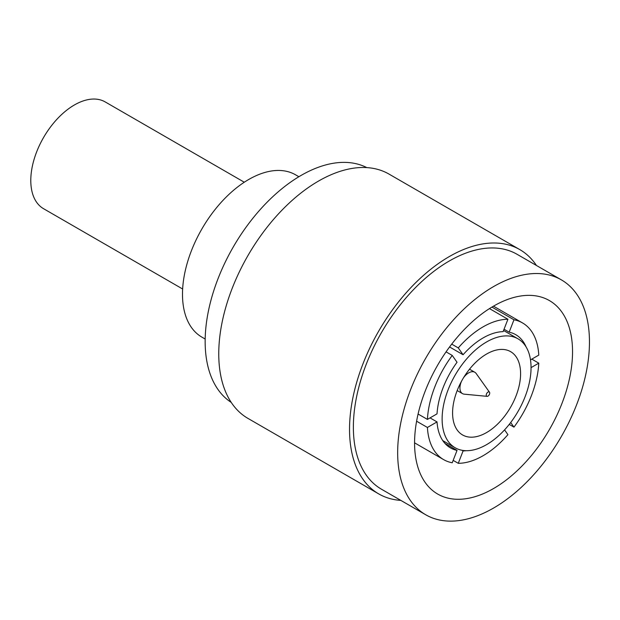 <?xml version="1.0" encoding="UTF-8"?>
<svg xmlns="http://www.w3.org/2000/svg" width="620" height="620" viewBox="0 0 620 620"><rect width="100%" height="100%" fill="white"/><g stroke="black" fill="none" stroke-linecap="round" stroke-linejoin="round"><path stroke-width="0.93" d="M487.103 396.351A2.465 1.426 -60 0 1 486.235 395.111A2.465 1.426 -60 0 1 487.529 392.421A2.465 1.426 -60 0 1 489.49 392.22A2.465 1.426 -60 0 1 489.722 393.096A2.465 1.426 -60 0 1 488.847 395.343A2.465 1.426 -60 0 1 487.103 396.351L464.264 394.173A12.33 7.122 -60 0 1 462.489 393.623A12.33 7.122 -60 0 1 459.932 387.981A12.33 7.122 -60 0 1 461.613 381.067M463.512 377.789A12.33 7.122 -60 0 1 474.819 372.263A12.33 7.122 -60 0 1 476.183 373.527L489.49 392.22M536.455 265.484A141.05 81.437 120 0 0 519.793 249.597A141.05 81.437 120 0 0 449.268 256.587A141.05 81.437 120 0 0 357.128 380.882A141.05 81.437 120 0 0 378.743 493.907A141.05 81.437 120 0 0 400.83 500.394M561.371 279.868L517.08 254.301A135.625 78.306 120 0 0 449.268 261.012A135.625 78.306 120 0 0 360.67 380.533A135.625 78.306 120 0 0 381.455 489.211L425.746 514.778A135.625 78.306 120 0 0 493.559 508.059A135.625 78.306 120 0 0 582.164 388.546A135.625 78.306 120 0 0 561.371 279.868A135.625 78.306 120 0 0 493.559 286.587A135.625 78.306 120 0 0 404.961 406.1A135.625 78.306 120 0 0 425.746 514.778M519.793 249.597L389.019 174.096A141.05 81.437 120 0 0 318.494 181.087A141.05 81.437 120 0 0 226.347 305.381A141.05 81.437 120 0 0 247.969 418.407L378.743 493.907M493.559 306.117A111.708 64.496 120 0 0 420.585 404.55A111.708 64.496 120 0 0 437.704 494.062A111.708 64.496 120 0 0 493.559 488.529A111.708 64.496 120 0 0 566.533 390.096A111.708 64.496 120 0 0 549.413 300.584A111.708 64.496 120 0 0 493.559 306.117M366.8 167.601A135.625 78.306 120 0 0 301.056 175.445A135.625 78.306 120 0 0 213.017 293.097A135.625 78.306 120 0 0 231.237 402.411M489.475 308.597L507.92 319.254A78.91 45.562 120 0 0 483.096 326.856A78.91 45.562 120 0 0 458.273 347.913L451.716 344.123M491.939 307.071L513.964 319.788A78.91 45.562 120 0 1 522.552 322.942L493.481 306.164M530.495 359.887L538.788 355.105A78.91 45.562 120 0 0 522.552 322.942M531.813 359.135L538.788 363.157A78.91 45.562 120 0 1 513.964 427.141L510.702 422.507M509.229 424.406L513.964 427.141M453.166 460.373L458.273 463.318A78.91 45.562 120 0 0 483.096 455.716A78.91 45.562 120 0 0 507.92 434.651L504.564 429.877M427.413 427.459A78.91 45.562 120 0 0 443.641 459.621A78.91 45.562 120 0 0 452.236 462.776L457.041 450.391A65.348 37.727 120 0 1 450.422 447.873A65.348 37.727 120 0 1 437.022 421.91L427.413 427.459L416.601 421.22M418.082 414.021L427.413 419.407A78.91 45.562 120 0 1 452.236 355.43L457.041 362.266A65.348 37.727 120 0 0 437.022 413.858L427.413 419.407M446.067 351.865L452.236 355.43M205.181 339.031L201.895 337.133A93.705 54.103 -60 0 1 187.535 262.051A93.705 54.103 -60 0 1 248.752 179.475A93.705 54.103 -60 0 1 295.601 174.832L298.887 176.731M531.046 367.629L538.788 363.157M507.92 319.254L503.114 331.638A65.348 37.727 120 0 0 483.096 337.931A65.348 37.727 120 0 0 463.078 354.749L458.273 347.913M526.116 346.975A65.348 37.727 120 0 0 515.77 334.692A65.348 37.727 120 0 0 509.16 332.18L513.964 319.788M458.273 463.318L463.078 450.934A65.348 37.727 120 0 0 466.232 450.693M504.052 329.228L509.16 332.18M461.908 450.252L463.078 450.934M430.048 417.888L437.022 421.91M444.943 443.401L457.041 450.391M449.578 346.96L463.078 354.749M486.584 341.953A62.884 36.301 120 0 0 445.509 397.366A62.884 36.301 120 0 0 455.142 447.756A62.884 36.301 120 0 0 486.584 444.641A62.884 36.301 120 0 0 527.667 389.228A62.884 36.301 120 0 0 518.025 338.838A62.884 36.301 120 0 0 486.584 341.953M486.584 432.558A48.089 27.761 120 0 0 518.002 390.189A48.089 27.761 120 0 0 510.624 351.656A48.089 27.761 120 0 0 486.584 354.036A48.089 27.761 120 0 0 455.173 396.413A48.089 27.761 120 0 0 462.543 434.938A48.089 27.761 120 0 0 486.584 432.558M244.288 182.226L105.206 101.928A61.651 35.596 120 0 0 74.385 104.982A61.651 35.596 120 0 0 34.108 159.301A61.651 35.596 120 0 0 43.555 208.7L182.637 288.998M462.489 393.623L457.18 390.561M474.819 372.263L469.511 369.202M443.641 459.621L414.571 442.835M455.142 447.756L442.765 440.611M518.025 338.838L503.564 330.491"/></g></svg>
